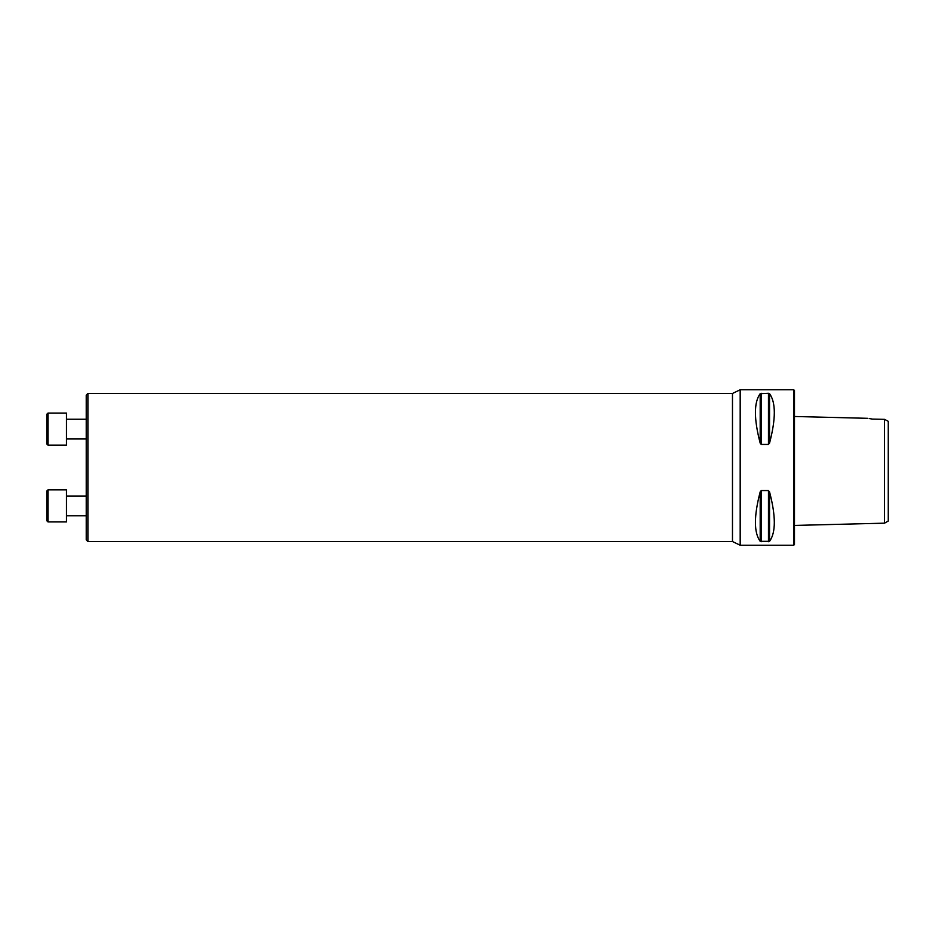 <?xml version="1.0" encoding="UTF-8"?>
<svg xmlns="http://www.w3.org/2000/svg" width="935" height="935" viewBox="0 0 935 935"><rect width="100%" height="100%" fill="white"/><g stroke="black" fill="none" stroke-linecap="round" stroke-linejoin="round"><path stroke-width="1.4" d="M87.902 541.529L86.23 539.869L86.23 395.131L87.902 393.471L87.902 541.529L732.479 541.529L732.479 393.471L87.902 393.471M888.25 521.029L888.25 421.311L884.545 419.348L884.545 523.168L888.25 521.029M867.563 418.319L794.481 416.484M872.332 419.079C866.359 418.097 866.359 418.097 872.332 419.079L884.545 419.348M871.829 418.985L869.211 418.553M740.181 467.5L740.181 389.766L793.733 389.766L793.733 545.234L740.181 545.234L740.181 467.5M768.465 490.571L769.54 491.857C775.898 516.132 775.898 532.611 769.54 541.318L760.19 541.318C753.832 532.611 753.832 516.132 760.19 491.857L761.254 490.571L768.465 490.571L768.465 541.727M768.465 393.273L769.54 393.682C775.898 402.389 775.898 418.868 769.54 443.143L768.465 444.429L761.254 444.429L760.19 443.143C753.832 418.868 753.832 402.389 760.19 393.682L768.465 393.273L768.465 444.429M793.733 389.766L794.481 390.503L794.481 544.497L793.733 545.234M66.49 413.071L66.49 445.153L47.989 445.153L47.989 413.071L66.49 413.071M47.989 445.153L46.75 443.915L46.75 414.31L47.989 413.071M66.49 489.846L66.49 521.929L47.989 521.929L47.989 489.846L66.49 489.846L47.989 489.846L46.75 491.085L47.989 489.846M46.75 520.69L47.989 521.929L46.75 520.69L46.75 491.085M769.54 491.857L769.54 541.318M761.254 490.571L761.254 541.727M760.19 491.857L760.19 541.318M769.54 393.682L769.54 443.143M761.254 393.273L761.254 444.429M760.19 393.682L760.19 443.143M794.481 525.435L884.545 523.168M740.181 389.766L732.479 393.471M732.479 541.529L740.181 545.234M66.49 438.983L86.23 438.983M66.49 419.242L86.23 419.242M66.49 515.758L86.23 515.758M66.49 496.017L86.23 496.017L66.49 496.017"/></g></svg>
